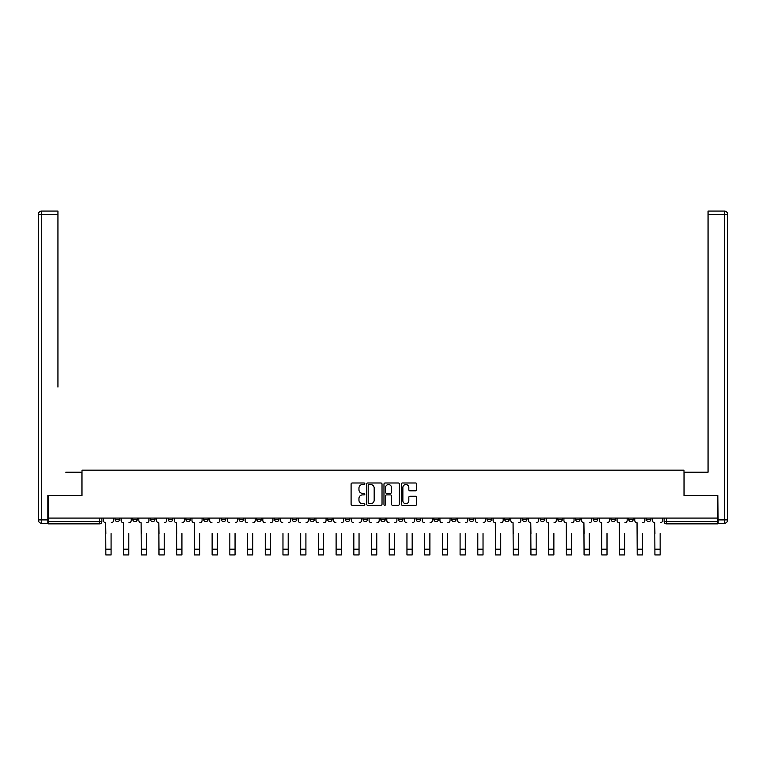 <?xml version="1.0" encoding="UTF-8"?>
<svg xmlns="http://www.w3.org/2000/svg" width="766" height="766" viewBox="0 0 766 766"><rect width="100%" height="100%" fill="white"/><g stroke="black" fill="none" stroke-linecap="round" stroke-linejoin="round"><path stroke-width="1.15" d="M364.836 483.758A0.776 0.776 0 0 0 364.051 482.982L352.216 482.982A1.111 1.111 0 0 0 351.096 484.093L351.096 504.152A1.111 1.111 0 0 0 352.216 505.273L364.051 505.273A0.776 0.776 0 0 0 364.836 504.488A0.776 0.776 0 0 0 364.051 503.712L362.519 503.712A3.562 3.562 0 0 1 358.957 500.141L358.957 498.475A3.562 3.562 0 0 1 362.519 494.903L364.051 494.903A0.776 0.776 0 0 0 364.836 494.127A0.776 0.776 0 0 0 364.051 493.342L362.519 493.342A3.562 3.562 0 0 1 358.957 489.78L358.957 488.105A3.562 3.562 0 0 1 362.519 484.543L364.051 484.543A0.776 0.776 0 0 0 364.836 483.758M593.267 518.084L593.267 519.329L597.815 519.329A2.269 2.269 0 0 1 595.546 521.598A2.269 2.269 0 0 1 593.267 519.329L593.267 518.084M575.563 518.084L575.563 519.329L580.101 519.329A2.269 2.269 0 0 1 577.832 521.598A2.269 2.269 0 0 1 575.563 519.329L575.563 518.084M469.29 518.084L469.29 519.329L473.828 519.329A2.269 2.269 0 0 1 471.559 521.598A2.269 2.269 0 0 1 469.29 519.329L469.29 518.084M451.576 518.084L451.576 519.329L456.115 519.329A2.269 2.269 0 0 1 453.845 521.598A2.269 2.269 0 0 1 451.576 519.329L451.576 518.084M433.862 518.084L433.862 519.329L438.411 519.329A2.269 2.269 0 0 1 436.132 521.598A2.269 2.269 0 0 1 433.862 519.329L433.862 518.084M398.444 518.084L398.444 519.329L402.983 519.329A2.269 2.269 0 0 1 400.714 521.598A2.269 2.269 0 0 1 398.444 519.329L398.444 518.084M363.017 519.329L363.017 518.084L363.017 519.329A2.269 2.269 0 0 0 365.286 521.598A2.269 2.269 0 0 1 363.017 519.329L367.556 519.329A2.269 2.269 0 0 1 365.286 521.598A2.269 2.269 0 0 0 367.556 519.329L367.556 518.084L367.556 519.329M345.303 519.329L345.303 518.084L345.303 519.329A2.269 2.269 0 0 0 347.572 521.598A2.269 2.269 0 0 1 345.303 519.329L349.851 519.329A2.269 2.269 0 0 1 347.572 521.598M327.589 519.329L327.589 518.084L327.589 519.329A2.269 2.269 0 0 0 329.868 521.598A2.269 2.269 0 0 1 327.589 519.329L332.138 519.329A2.269 2.269 0 0 1 329.868 521.598A2.269 2.269 0 0 0 332.138 519.329L332.138 518.084L332.138 519.329M309.885 518.084L309.885 519.329L314.424 519.329A2.269 2.269 0 0 1 312.155 521.598A2.269 2.269 0 0 1 309.885 519.329L309.885 518.084M292.172 518.084L292.172 519.329L296.71 519.329A2.269 2.269 0 0 1 294.441 521.598A2.269 2.269 0 0 1 292.172 519.329L292.172 518.084M274.458 518.084L274.458 519.329L278.996 519.329A2.269 2.269 0 0 1 276.727 521.598A2.269 2.269 0 0 1 274.458 519.329L274.458 518.084M256.744 519.329L256.744 518.084L256.744 519.329A2.269 2.269 0 0 0 259.013 521.598A2.269 2.269 0 0 1 256.744 519.329L261.292 519.329A2.269 2.269 0 0 1 259.013 521.598M221.326 519.329L221.326 518.084L221.326 519.329A2.269 2.269 0 0 0 223.595 521.598A2.269 2.269 0 0 1 221.326 519.329L225.865 519.329A2.269 2.269 0 0 1 223.595 521.598A2.269 2.269 0 0 0 225.865 519.329L225.865 518.084L225.865 519.329M203.612 519.329L203.612 518.084L203.612 519.329A2.269 2.269 0 0 0 205.882 521.598A2.269 2.269 0 0 1 203.612 519.329L208.151 519.329A2.269 2.269 0 0 1 205.882 521.598A2.269 2.269 0 0 0 208.151 519.329L208.151 518.084L208.151 519.329M185.899 519.329L185.899 518.084L185.899 519.329A2.269 2.269 0 0 0 188.168 521.598A2.269 2.269 0 0 1 185.899 519.329L190.437 519.329A2.269 2.269 0 0 1 188.168 521.598A2.269 2.269 0 0 0 190.437 519.329L190.437 518.084L190.437 519.329M168.185 519.329L168.185 518.084L168.185 519.329A2.269 2.269 0 0 0 170.454 521.598A2.269 2.269 0 0 1 168.185 519.329L172.733 519.329A2.269 2.269 0 0 1 170.454 521.598M150.471 519.329L150.471 518.084L150.471 519.329A2.269 2.269 0 0 0 152.75 521.598A2.269 2.269 0 0 1 150.471 519.329L155.019 519.329A2.269 2.269 0 0 1 152.75 521.598A2.269 2.269 0 0 0 155.019 519.329L155.019 518.084L155.019 519.329M132.767 519.329L132.767 518.084L132.767 519.329A2.269 2.269 0 0 0 135.036 521.598A2.269 2.269 0 0 1 132.767 519.329L137.305 519.329A2.269 2.269 0 0 1 135.036 521.598A2.269 2.269 0 0 0 137.305 519.329L137.305 518.084L137.305 519.329M415.574 490.834A1.111 1.111 0 0 0 416.685 489.723L416.685 484.093A1.111 1.111 0 0 0 415.574 482.982L402.418 482.982A1.111 1.111 0 0 0 401.307 484.093L401.307 504.152A1.111 1.111 0 0 0 402.418 505.273L415.574 505.273A1.111 1.111 0 0 0 416.685 504.152L416.685 497.354A1.111 1.111 0 0 0 415.574 496.244L409.944 496.244A1.111 1.111 0 0 0 408.824 497.354L408.824 500.725A2.978 2.978 0 0 1 405.846 503.712A2.978 2.978 0 0 1 402.868 500.725L402.868 487.521A2.978 2.978 0 0 1 405.846 484.543A2.978 2.978 0 0 1 408.824 487.521L408.824 489.723A1.111 1.111 0 0 0 409.944 490.834L415.574 490.834M50.671 211.071L41.709 211.071L57.938 211.071L50.671 211.071L57.938 211.071L57.938 214.48L41.709 214.48L41.709 519.894L47.837 519.894L47.837 495.487L82.01 495.487L82.01 470.171L683.99 470.171L683.99 495.487L717.819 495.487L717.819 518.084L48.181 518.084L48.181 521.598L101.878 521.598L101.878 518.084L101.878 521.598A2.269 2.269 0 0 1 99.609 523.867L48.181 523.867L48.181 521.598M48.181 495.487L48.181 518.084M382.023 484.093A1.111 1.111 0 0 0 380.913 482.982L367.757 482.982A1.111 1.111 0 0 0 366.646 484.093L366.646 504.152A1.111 1.111 0 0 0 367.757 505.273L380.913 505.273A1.111 1.111 0 0 0 382.023 504.152L382.023 484.093M385.087 482.982L398.243 482.982A1.111 1.111 0 0 1 399.354 484.093L399.354 504.152A1.111 1.111 0 0 1 398.243 505.273L392.613 505.273A1.111 1.111 0 0 1 391.493 504.152L391.493 496.023A1.111 1.111 0 0 0 390.382 494.903L386.648 494.903A1.111 1.111 0 0 0 385.537 496.023L385.537 504.488A0.776 0.776 0 0 1 384.752 505.273A0.776 0.776 0 0 1 383.977 504.488L383.977 484.093A1.111 1.111 0 0 1 385.087 482.982M664.122 518.084L664.122 521.598L717.819 521.598L717.819 523.867L666.391 523.867A2.269 2.269 0 0 1 664.122 521.598A2.269 2.269 0 0 0 666.391 523.867L666.391 518.084M717.819 518.084L717.819 521.598M650.947 518.084L650.947 519.329A2.269 2.269 0 0 1 648.678 521.598A2.269 2.269 0 0 1 646.408 519.329A2.269 2.269 0 0 0 648.678 521.598M646.408 518.084L646.408 519.329L650.947 519.329M633.233 518.084L633.233 519.329A2.269 2.269 0 0 1 630.964 521.598A2.269 2.269 0 0 1 628.695 519.329L633.233 519.329M628.695 518.084L628.695 519.329M615.529 518.084L615.529 519.329A2.269 2.269 0 0 1 613.25 521.598A2.269 2.269 0 0 1 610.981 519.329L615.529 519.329M610.981 518.084L610.981 519.329M597.815 518.084L597.815 519.329M580.101 518.084L580.101 519.329L580.101 518.084M562.388 518.084L562.388 519.329A2.269 2.269 0 0 1 560.118 521.598A2.269 2.269 0 0 1 557.849 519.329L562.388 519.329M557.849 518.084L557.849 519.329M544.674 518.084L544.674 519.329A2.269 2.269 0 0 1 542.405 521.598A2.269 2.269 0 0 1 540.135 519.329L544.674 519.329M540.135 518.084L540.135 519.329M526.97 518.084L526.97 519.329A2.269 2.269 0 0 1 524.691 521.598A2.269 2.269 0 0 1 522.422 519.329L526.97 519.329M522.422 518.084L522.422 519.329M509.256 518.084L509.256 519.329A2.269 2.269 0 0 1 506.987 521.598A2.269 2.269 0 0 1 504.708 519.329L509.256 519.329M504.708 518.084L504.708 519.329M491.542 518.084L491.542 519.329A2.269 2.269 0 0 1 489.273 521.598A2.269 2.269 0 0 1 487.004 519.329L491.542 519.329M487.004 518.084L487.004 519.329M473.828 518.084L473.828 519.329A2.269 2.269 0 0 1 471.559 521.598M456.115 518.084L456.115 519.329M438.411 519.329L438.411 518.084L438.411 519.329A2.269 2.269 0 0 1 436.132 521.598M420.697 518.084L420.697 519.329A2.269 2.269 0 0 1 418.428 521.598A2.269 2.269 0 0 1 416.149 519.329A2.269 2.269 0 0 0 418.428 521.598A2.269 2.269 0 0 0 420.697 519.329L416.149 519.329L416.149 518.084M402.983 519.329L402.983 518.084L402.983 519.329A2.269 2.269 0 0 1 400.714 521.598M385.269 518.084L385.269 519.329A2.269 2.269 0 0 1 383 521.598A2.269 2.269 0 0 1 380.731 519.329A2.269 2.269 0 0 0 383 521.598M380.731 518.084L380.731 519.329L385.269 519.329M349.851 518.084L349.851 519.329L349.851 518.084M314.424 519.329L314.424 518.084L314.424 519.329A2.269 2.269 0 0 1 312.155 521.598M296.71 519.329L296.71 518.084L296.71 519.329A2.269 2.269 0 0 1 294.441 521.598M278.996 519.329L278.996 518.084L278.996 519.329A2.269 2.269 0 0 1 276.727 521.598M261.292 518.084L261.292 519.329L261.292 518.084M243.578 519.329L243.578 518.084L243.578 519.329A2.269 2.269 0 0 1 241.309 521.598A2.269 2.269 0 0 1 239.03 519.329L243.578 519.329A2.269 2.269 0 0 1 241.309 521.598M239.03 518.084L239.03 519.329M172.733 518.084L172.733 519.329L172.733 518.084M119.592 518.084L119.592 519.329A2.269 2.269 0 0 1 117.322 521.598A2.269 2.269 0 0 1 115.053 519.329A2.269 2.269 0 0 0 117.322 521.598A2.269 2.269 0 0 0 119.592 519.329L119.592 518.084M115.053 518.084L115.053 519.329L119.592 519.329M99.609 518.084L99.609 523.867A2.269 2.269 0 0 0 101.878 521.598M368.982 484.543A0.776 0.776 0 0 0 368.207 485.318L368.207 502.927A0.776 0.776 0 0 0 368.982 503.712L370.6 503.712A3.562 3.562 0 0 0 374.172 500.141L374.172 488.105A3.562 3.562 0 0 0 370.6 484.543L368.982 484.543M391.493 487.578A2.978 2.978 0 0 0 388.515 484.6A2.978 2.978 0 0 0 385.537 487.578L385.537 492.232A1.111 1.111 0 0 0 386.648 493.342L390.382 493.342A1.111 1.111 0 0 0 391.493 492.232L391.493 487.578M103.41 520.468L103.41 518.084L103.41 520.468A2.269 2.269 0 0 0 105.689 522.738L105.852 533.519M105.689 522.738L105.852 554.929L111.08 554.929L111.08 533.519M113.521 520.468L113.521 518.084L113.521 520.468A2.269 2.269 0 0 1 111.252 522.738M121.124 520.468L121.124 518.084L121.124 520.468A2.269 2.269 0 0 0 123.393 522.738L123.565 533.519M123.393 522.738L123.565 554.929L128.793 554.929L128.793 533.519M131.235 520.468L131.235 518.084L131.235 520.468A2.269 2.269 0 0 1 128.956 522.738M138.838 520.468L138.838 518.084L138.838 520.468A2.269 2.269 0 0 0 141.107 522.738L141.279 533.519M141.107 522.738L141.279 554.929L146.498 554.929L146.498 533.519M148.939 520.468L148.939 518.084L148.939 520.468A2.269 2.269 0 0 1 146.67 522.738M81.895 495.487L81.895 472.21L65.78 472.21M57.938 214.48L57.938 387.06M47.837 519.894L47.837 523.302L41.709 523.302A3.409 3.409 0 0 1 38.3 519.894L38.3 214.48A3.409 3.409 0 0 1 41.709 211.071A3.409 3.409 0 0 0 38.3 214.48A3.409 3.409 0 0 1 41.709 211.071A3.409 3.409 0 0 0 38.3 214.48L41.709 214.48L41.709 211.071M700.22 472.21L708.062 472.21L708.062 211.071L724.291 211.071L708.062 211.071M684.105 495.487L684.105 472.21L708.062 472.21L708.062 387.06M718.163 519.894L724.291 519.894L724.291 214.48L727.7 214.48A3.409 3.409 0 0 0 724.291 211.071A3.409 3.409 0 0 1 727.7 214.48L727.7 519.894A3.409 3.409 0 0 1 724.291 523.302L718.163 523.302L717.819 495.487M128.793 554.929L123.565 554.929M146.498 554.929L141.279 554.929M156.551 520.468L156.551 518.084L156.551 520.468A2.269 2.269 0 0 0 158.821 522.738L158.993 533.519M158.821 522.738L158.993 554.929L164.211 554.929L164.211 533.519M166.653 520.468L166.653 518.084L166.653 520.468A2.269 2.269 0 0 1 164.384 522.738M174.265 520.468L174.265 518.084L174.265 520.468A2.269 2.269 0 0 0 176.534 522.738L176.707 533.519M176.534 522.738L176.707 554.929L181.925 554.929L181.925 533.519M184.367 520.468L184.367 518.084L184.367 520.468A2.269 2.269 0 0 1 182.097 522.738M191.969 520.468L191.969 518.084L191.969 520.468A2.269 2.269 0 0 0 194.248 522.738L194.411 533.519M194.248 522.738L194.411 554.929L199.639 554.929L199.639 533.519M202.08 520.468L202.08 518.084L202.08 520.468A2.269 2.269 0 0 1 199.811 522.738M164.211 554.929L158.993 554.929M181.925 554.929L176.707 554.929M199.639 554.929L194.411 554.929M212.125 554.929L217.352 554.929L212.125 554.929L212.125 533.519M211.952 522.738L211.952 522.738A2.269 2.269 0 0 1 209.683 520.468L209.683 518.084L209.683 520.468M217.352 533.519L217.352 554.929M217.515 522.738A2.269 2.269 0 0 0 219.794 520.468L219.794 518.084L219.794 520.468M229.838 554.929L235.057 554.929L229.838 554.929L229.838 533.519M229.666 522.738L229.666 522.738A2.269 2.269 0 0 1 227.397 520.468L227.397 518.084L227.397 520.468M235.057 533.519L235.057 554.929M235.229 522.738A2.269 2.269 0 0 0 237.498 520.468L237.498 518.084L237.498 520.468M247.552 554.929L252.77 554.929L247.552 554.929L247.552 533.519M247.38 522.738L247.38 522.738A2.269 2.269 0 0 1 245.11 520.468L245.11 518.084L245.11 520.468M252.77 533.519L252.77 554.929M252.943 522.738A2.269 2.269 0 0 0 255.212 520.468L255.212 518.084L255.212 520.468M265.266 554.929L270.484 554.929L265.266 554.929L265.266 533.519M265.093 522.738L265.093 522.738A2.269 2.269 0 0 1 262.824 520.468L262.824 518.084L262.824 520.468M270.484 533.519L270.484 554.929M270.657 522.738A2.269 2.269 0 0 0 272.926 520.468L272.926 518.084L272.926 520.468M282.97 554.929L288.198 554.929L282.97 554.929L282.97 533.519M282.807 522.738L282.807 522.738A2.269 2.269 0 0 1 280.528 520.468L280.528 518.084L280.528 520.468M288.198 533.519L288.198 554.929M288.37 522.738A2.269 2.269 0 0 0 290.64 520.468L290.64 518.084L290.64 520.468M300.684 554.929L305.912 554.929L300.684 554.929L300.684 533.519M300.511 522.738L300.511 522.738A2.269 2.269 0 0 1 298.242 520.468L298.242 518.084L298.242 520.468M305.912 533.519L305.912 554.929M306.074 522.738A2.269 2.269 0 0 0 308.353 520.468L308.353 518.084L308.353 520.468M318.397 554.929L323.616 554.929L318.397 554.929L318.397 533.519M318.225 522.738L318.225 522.738A2.269 2.269 0 0 1 315.956 520.468L315.956 518.084L315.956 520.468M323.616 533.519L323.616 554.929M323.788 522.738A2.269 2.269 0 0 0 326.057 520.468L326.057 518.084L326.057 520.468M336.111 554.929L341.33 554.929L336.111 554.929L336.111 533.519M335.939 522.738L335.939 522.738A2.269 2.269 0 0 1 333.67 520.468L333.67 518.084L333.67 520.468M341.33 533.519L341.33 554.929M341.502 522.738A2.269 2.269 0 0 0 343.771 520.468L343.771 518.084L343.771 520.468M353.825 554.929L359.043 554.929L353.825 554.929L353.825 533.519M353.653 522.738L353.653 522.738A2.269 2.269 0 0 1 351.383 520.468L351.383 518.084L351.383 520.468M359.043 533.519L359.043 554.929M359.216 522.738A2.269 2.269 0 0 0 361.485 520.468L361.485 518.084L361.485 520.468M371.529 554.929L376.757 554.929L371.529 554.929L371.529 533.519M371.366 522.738L371.366 522.738A2.269 2.269 0 0 1 369.088 520.468L369.088 518.084L369.088 520.468M376.757 533.519L376.757 554.929M376.929 522.738A2.269 2.269 0 0 0 379.199 520.468L379.199 518.084L379.199 520.468M389.243 554.929L394.471 554.929L389.243 554.929L389.243 533.519M389.071 522.738L389.071 522.738A2.269 2.269 0 0 1 386.801 520.468L386.801 518.084L386.801 520.468M394.471 533.519L394.471 554.929M394.634 522.738A2.269 2.269 0 0 0 396.912 520.468L396.912 518.084L396.912 520.468M406.957 554.929L412.175 554.929L406.957 554.929L406.957 533.519M406.784 522.738L406.784 522.738A2.269 2.269 0 0 1 404.515 520.468L404.515 518.084L404.515 520.468M412.175 533.519L412.175 554.929M412.347 522.738A2.269 2.269 0 0 0 414.617 520.468L414.617 518.084L414.617 520.468M424.67 554.929L429.889 554.929L424.67 554.929L424.67 533.519M424.498 522.738L424.498 522.738A2.269 2.269 0 0 1 422.229 520.468L422.229 518.084L422.229 520.468M429.889 533.519L429.889 554.929M430.061 522.738A2.269 2.269 0 0 0 432.33 520.468L432.33 518.084L432.33 520.468M442.384 554.929L447.603 554.929L442.384 554.929L442.384 533.519M442.212 522.738L442.212 522.738A2.269 2.269 0 0 1 439.943 520.468L439.943 518.084L439.943 520.468M447.603 533.519L447.603 554.929M447.775 522.738A2.269 2.269 0 0 0 450.044 520.468L450.044 518.084L450.044 520.468M460.088 554.929L465.316 554.929L460.088 554.929L460.088 533.519M459.926 522.738L459.926 522.738A2.269 2.269 0 0 1 457.647 520.468L457.647 518.084L457.647 520.468M465.316 533.519L465.316 554.929M465.489 522.738A2.269 2.269 0 0 0 467.758 520.468L467.758 518.084L467.758 520.468M477.802 554.929L483.03 554.929L477.802 554.929L477.802 533.519M477.63 522.738L477.63 522.738A2.269 2.269 0 0 1 475.36 520.468L475.36 518.084L475.36 520.468M483.03 533.519L483.03 554.929M483.193 522.738A2.269 2.269 0 0 0 485.472 520.468L485.472 518.084L485.472 520.468M493.074 520.468L493.074 518.084L493.074 520.468A2.269 2.269 0 0 0 495.343 522.738L495.516 533.519M495.343 522.738L495.516 554.929L500.734 554.929L500.734 533.519M503.176 520.468L503.176 518.084L503.176 520.468A2.269 2.269 0 0 1 500.907 522.738M510.788 520.468L510.788 518.084L510.788 520.468A2.269 2.269 0 0 0 513.057 522.738L513.23 533.519M513.057 522.738L513.23 554.929L518.448 554.929L518.448 533.519M520.89 520.468L520.89 518.084L520.89 520.468A2.269 2.269 0 0 1 518.62 522.738M528.502 520.468L528.502 518.084L528.502 520.468A2.269 2.269 0 0 0 530.771 522.738L530.943 533.519M530.771 522.738L530.943 554.929L536.162 554.929L536.162 533.519M538.603 520.468L538.603 518.084L538.603 520.468A2.269 2.269 0 0 1 536.334 522.738M546.206 520.468L546.206 518.084L546.206 520.468A2.269 2.269 0 0 0 548.485 522.738L548.648 533.519M548.485 522.738L548.648 554.929L553.875 554.929L553.875 533.519M556.317 520.468L556.317 518.084L556.317 520.468A2.269 2.269 0 0 1 554.048 522.738M500.734 554.929L495.516 554.929M518.448 554.929L513.23 554.929M536.162 554.929L530.943 554.929M553.875 554.929L548.648 554.929M563.92 520.468L563.92 518.084L563.92 520.468A2.269 2.269 0 0 0 566.189 522.738L566.361 533.519M566.189 522.738L566.361 554.929L571.589 554.929L571.589 533.519M574.031 520.468L574.031 518.084L574.031 520.468A2.269 2.269 0 0 1 571.752 522.738M571.589 554.929L566.361 554.929M581.633 520.468L581.633 518.084L581.633 520.468A2.269 2.269 0 0 0 583.903 522.738L584.075 533.519M583.903 522.738L584.075 554.929L589.293 554.929L589.293 533.519M591.735 520.468L591.735 518.084L591.735 520.468A2.269 2.269 0 0 1 589.466 522.738M589.293 554.929L584.075 554.929M599.347 520.468L599.347 518.084L599.347 520.468A2.269 2.269 0 0 0 601.616 522.738L601.789 533.519M601.616 522.738L601.789 554.929L607.007 554.929L607.007 533.519M609.449 520.468L609.449 518.084L609.449 520.468A2.269 2.269 0 0 1 607.179 522.738M607.007 554.929L601.789 554.929M617.061 520.468L617.061 518.084L617.061 520.468A2.269 2.269 0 0 0 619.33 522.738L619.503 533.519M619.33 522.738L619.503 554.929L624.721 554.929L624.721 533.519M627.163 520.468L627.163 518.084L627.163 520.468A2.269 2.269 0 0 1 624.893 522.738M624.721 554.929L619.503 554.929M634.765 520.468L634.765 518.084L634.765 520.468A2.269 2.269 0 0 0 637.044 522.738L637.207 533.519M637.044 522.738L637.207 554.929L642.435 554.929L642.435 533.519M644.876 520.468L644.876 518.084L644.876 520.468A2.269 2.269 0 0 1 642.607 522.738M642.435 554.929L637.207 554.929M652.479 520.468L652.479 518.084L652.479 520.468A2.269 2.269 0 0 0 654.748 522.738L654.92 533.519M654.748 522.738L654.92 554.929L660.148 554.929L660.148 533.519M662.59 520.468L662.59 518.084L662.59 520.468A2.269 2.269 0 0 1 660.311 522.738M660.148 554.929L654.92 554.929M111.08 549.193L105.852 549.193M41.709 523.302L41.709 519.894L38.3 519.894M724.291 211.071L724.291 214.48L708.062 214.48M727.7 519.894L724.291 519.894L724.291 523.302M128.793 549.193L123.565 549.193M146.498 549.193L141.279 549.193M164.211 549.193L158.993 549.193M181.925 549.193L176.707 549.193M199.639 549.193L194.411 549.193M217.352 549.193L212.125 549.193M235.057 549.193L229.838 549.193M252.77 549.193L247.552 549.193M270.484 549.193L265.266 549.193M288.198 549.193L282.97 549.193M305.912 549.193L300.684 549.193M323.616 549.193L318.397 549.193M341.33 549.193L336.111 549.193M359.043 549.193L353.825 549.193M376.757 549.193L371.529 549.193M394.471 549.193L389.243 549.193M412.175 549.193L406.957 549.193M429.889 549.193L424.67 549.193M447.603 549.193L442.384 549.193M465.316 549.193L460.088 549.193M483.03 549.193L477.802 549.193M500.734 549.193L495.516 549.193M518.448 549.193L513.23 549.193M536.162 549.193L530.943 549.193M553.875 549.193L548.648 549.193M571.589 549.193L566.361 549.193M589.293 549.193L584.075 549.193M607.007 549.193L601.789 549.193M624.721 549.193L619.503 549.193M642.435 549.193L637.207 549.193M660.148 549.193L654.92 549.193"/></g></svg>
